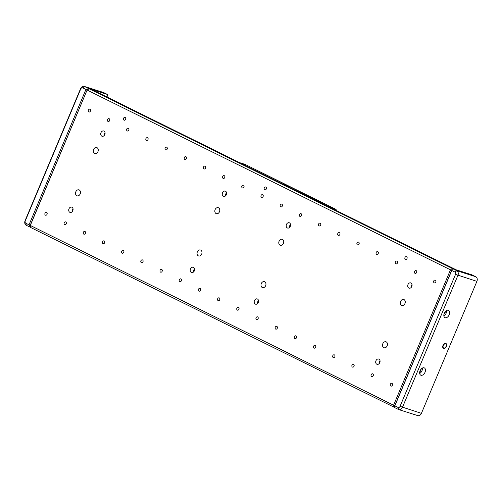 <?xml version="1.0" encoding="UTF-8"?>
<svg xmlns="http://www.w3.org/2000/svg" width="502" height="502" viewBox="0 0 502 502"><rect width="100%" height="100%" fill="white"/><g stroke="black" fill="none" stroke-linecap="round" stroke-linejoin="round"><path stroke-width="0.75" d="M443.806 348.062A2.303 1.456 -63.7 0 1 443.674 348.012A2.303 1.456 -63.7 0 1 443.341 345.407A2.303 1.456 -63.7 0 1 445.581 343.832A2.303 1.456 -63.7 0 1 445.713 343.883A2.303 1.456 -63.7 0 1 446.046 346.493A2.303 1.456 -63.7 0 1 443.806 348.062M448.305 310.28A4.047 2.56 116.3 0 0 444.358 313.047A4.047 2.56 116.3 0 0 444.941 317.634A4.047 2.56 116.3 0 0 445.174 317.728A4.047 2.56 116.3 0 0 449.114 314.961A4.047 2.56 116.3 0 0 448.531 310.374A4.047 2.56 116.3 0 0 448.305 310.28M424.121 367.815A4.047 2.56 116.3 0 0 420.174 370.583A4.047 2.56 116.3 0 0 420.758 375.17A4.047 2.56 116.3 0 0 420.99 375.258A4.047 2.56 116.3 0 0 424.93 372.497A4.047 2.56 116.3 0 0 424.347 367.91A4.047 2.56 116.3 0 0 424.121 367.815M398.77 409.601L417.752 415.6A3.683 2.843 -72.5 0 0 421.416 413.353L476.9 281.365A3.683 2.843 -72.5 0 0 475.764 276.715L471.924 274.82L452.948 268.815L456.782 270.716A3.683 2.843 107.5 0 1 457.918 275.366L402.441 407.354A3.683 2.843 107.5 0 1 398.77 409.601A3.683 2.843 107.5 0 1 398.456 409.469L394.622 407.574L394.415 406.551L452.032 269.486L452.948 268.815M454.956 272.053L451.762 270.471L394.854 405.842L398.055 407.429A1.839 1.418 -72.5 0 0 400.044 406.369L455.527 274.381A1.839 1.418 -72.5 0 0 454.956 272.053L456.782 270.716L475.764 276.715M419.766 371.8A2.209 1.393 116.3 0 0 421.071 369.165M419.685 373.475A4.047 2.56 116.3 0 0 422.351 368.085M443.95 314.265A2.209 1.393 116.3 0 0 445.255 311.629M443.868 315.94A4.047 2.56 116.3 0 0 446.535 310.55M452.032 269.486L451.762 270.471M394.854 405.842L394.415 406.551M30.691 227.375L26.236 225.285A3.683 2.843 107.5 0 1 25.1 220.635L80.584 88.647A3.683 2.843 107.5 0 1 84.248 86.4A3.683 2.843 107.5 0 1 84.562 86.526L88.402 88.427L107.378 94.426L103.544 92.531A3.683 2.843 -72.5 0 0 103.23 92.399L84.248 86.4M25.828 223.239L29.028 224.821L85.93 89.45L82.736 87.869A1.839 1.418 -72.5 0 0 80.747 88.929L25.263 220.911A1.839 1.418 -72.5 0 0 25.828 223.239L26.236 225.285M106.932 96.999L107.585 95.449L107.378 94.426M88.402 88.427L87.486 89.099L29.869 226.157L30.076 227.18M29.869 226.157L29.028 224.821M85.93 89.45L87.486 89.099M442.708 346.775A2.761 1.744 116.3 0 0 443.467 348.426A2.761 1.744 116.3 0 0 445.531 347.76A2.761 1.744 116.3 0 0 446.68 345.119A2.761 1.744 116.3 0 0 445.92 343.475A2.761 1.744 116.3 0 0 443.856 344.134A2.761 1.744 116.3 0 0 442.708 346.775M46.586 212.459A1.475 1.136 107.5 0 1 47.075 214.235A1.475 1.136 107.5 0 1 45.575 215.214A1.475 1.136 107.5 0 1 45.45 215.163A1.475 1.136 107.5 0 1 44.96 213.381A1.475 1.136 107.5 0 1 46.46 212.402A1.475 1.136 107.5 0 1 46.586 212.459M65.775 221.953A1.475 1.136 107.5 0 1 66.258 223.729A1.475 1.136 107.5 0 1 64.764 224.708A1.475 1.136 107.5 0 1 64.639 224.658A1.475 1.136 107.5 0 1 64.149 222.882A1.475 1.136 107.5 0 1 65.649 221.897A1.475 1.136 107.5 0 1 65.775 221.953M84.963 231.447A1.475 1.136 107.5 0 1 85.447 233.223A1.475 1.136 107.5 0 1 83.947 234.202A1.475 1.136 107.5 0 1 83.821 234.152A1.475 1.136 107.5 0 1 83.338 232.376A1.475 1.136 107.5 0 1 84.838 231.397A1.475 1.136 107.5 0 1 84.963 231.447M104.146 240.941A1.475 1.136 107.5 0 1 104.636 242.717A1.475 1.136 107.5 0 1 103.136 243.696A1.475 1.136 107.5 0 1 103.01 243.646A1.475 1.136 107.5 0 1 102.521 241.87A1.475 1.136 107.5 0 1 104.021 240.891A1.475 1.136 107.5 0 1 104.146 240.941M123.335 250.435A1.475 1.136 107.5 0 1 123.818 252.211A1.475 1.136 107.5 0 1 122.319 253.19A1.475 1.136 107.5 0 1 122.199 253.14A1.475 1.136 107.5 0 1 121.71 251.364A1.475 1.136 107.5 0 1 123.21 250.385A1.475 1.136 107.5 0 1 123.335 250.435M142.524 259.929A1.475 1.136 107.5 0 1 143.007 261.705A1.475 1.136 107.5 0 1 141.508 262.684A1.475 1.136 107.5 0 1 141.382 262.634A1.475 1.136 107.5 0 1 140.899 260.858A1.475 1.136 107.5 0 1 142.399 259.879A1.475 1.136 107.5 0 1 142.524 259.929M161.707 269.423A1.475 1.136 107.5 0 1 162.196 271.199A1.475 1.136 107.5 0 1 160.696 272.178A1.475 1.136 107.5 0 1 160.571 272.128A1.475 1.136 107.5 0 1 160.082 270.352A1.475 1.136 107.5 0 1 161.581 269.373A1.475 1.136 107.5 0 1 161.707 269.423M180.896 278.917A1.475 1.136 107.5 0 1 181.379 280.693A1.475 1.136 107.5 0 1 179.879 281.672A1.475 1.136 107.5 0 1 179.754 281.622A1.475 1.136 107.5 0 1 179.27 279.846A1.475 1.136 107.5 0 1 180.77 278.867A1.475 1.136 107.5 0 1 180.896 278.917M200.078 288.412A1.475 1.136 107.5 0 1 200.568 290.187A1.475 1.136 107.5 0 1 199.068 291.166A1.475 1.136 107.5 0 1 198.943 291.116A1.475 1.136 107.5 0 1 198.459 289.34A1.475 1.136 107.5 0 1 199.959 288.361A1.475 1.136 107.5 0 1 200.078 288.412M219.267 297.906A1.475 1.136 107.5 0 1 219.757 299.681A1.475 1.136 107.5 0 1 218.257 300.66A1.475 1.136 107.5 0 1 218.132 300.61A1.475 1.136 107.5 0 1 217.642 298.834A1.475 1.136 107.5 0 1 219.142 297.855A1.475 1.136 107.5 0 1 219.267 297.906M238.456 307.4A1.475 1.136 107.5 0 1 238.939 309.176A1.475 1.136 107.5 0 1 237.44 310.154A1.475 1.136 107.5 0 1 237.314 310.104A1.475 1.136 107.5 0 1 236.831 308.328A1.475 1.136 107.5 0 1 238.331 307.349A1.475 1.136 107.5 0 1 238.456 307.4M257.639 316.894A1.475 1.136 107.5 0 1 258.128 318.67A1.475 1.136 107.5 0 1 256.629 319.648A1.475 1.136 107.5 0 1 256.503 319.598A1.475 1.136 107.5 0 1 256.02 317.822A1.475 1.136 107.5 0 1 257.513 316.844A1.475 1.136 107.5 0 1 257.639 316.894M276.828 326.388A1.475 1.136 107.5 0 1 277.317 328.164A1.475 1.136 107.5 0 1 275.818 329.143A1.475 1.136 107.5 0 1 275.692 329.092A1.475 1.136 107.5 0 1 275.203 327.317A1.475 1.136 107.5 0 1 276.702 326.338A1.475 1.136 107.5 0 1 276.828 326.388M296.017 335.882A1.475 1.136 107.5 0 1 296.5 337.658A1.475 1.136 107.5 0 1 295 338.637A1.475 1.136 107.5 0 1 294.875 338.586A1.475 1.136 107.5 0 1 294.392 336.811A1.475 1.136 107.5 0 1 295.891 335.832A1.475 1.136 107.5 0 1 296.017 335.882M315.2 345.376A1.475 1.136 107.5 0 1 315.689 347.152A1.475 1.136 107.5 0 1 314.189 348.131A1.475 1.136 107.5 0 1 314.064 348.081A1.475 1.136 107.5 0 1 313.574 346.305A1.475 1.136 107.5 0 1 315.074 345.326A1.475 1.136 107.5 0 1 315.2 345.376M334.388 354.87A1.475 1.136 107.5 0 1 334.872 356.646A1.475 1.136 107.5 0 1 333.378 357.625A1.475 1.136 107.5 0 1 333.253 357.575A1.475 1.136 107.5 0 1 332.763 355.799A1.475 1.136 107.5 0 1 334.263 354.82A1.475 1.136 107.5 0 1 334.388 354.87M353.577 364.364A1.475 1.136 107.5 0 1 354.061 366.14A1.475 1.136 107.5 0 1 352.561 367.119A1.475 1.136 107.5 0 1 352.435 367.069A1.475 1.136 107.5 0 1 351.952 365.293A1.475 1.136 107.5 0 1 353.452 364.314A1.475 1.136 107.5 0 1 353.577 364.364M372.76 373.858A1.475 1.136 107.5 0 1 373.25 375.634A1.475 1.136 107.5 0 1 371.75 376.613A1.475 1.136 107.5 0 1 371.624 376.563A1.475 1.136 107.5 0 1 371.135 374.787A1.475 1.136 107.5 0 1 372.635 373.808A1.475 1.136 107.5 0 1 372.76 373.858M391.949 383.352A1.475 1.136 107.5 0 1 392.432 385.128A1.475 1.136 107.5 0 1 390.932 386.107A1.475 1.136 107.5 0 1 390.813 386.057A1.475 1.136 107.5 0 1 390.324 384.281A1.475 1.136 107.5 0 1 391.824 383.302A1.475 1.136 107.5 0 1 391.949 383.352M435.341 280.129A1.475 1.136 107.5 0 1 435.824 281.911A1.475 1.136 107.5 0 1 434.324 282.89A1.475 1.136 107.5 0 1 434.199 282.839A1.475 1.136 107.5 0 1 433.715 281.057A1.475 1.136 107.5 0 1 435.215 280.078A1.475 1.136 107.5 0 1 435.341 280.129M416.152 270.634A1.475 1.136 107.5 0 1 416.635 272.417A1.475 1.136 107.5 0 1 415.141 273.395A1.475 1.136 107.5 0 1 415.016 273.345A1.475 1.136 107.5 0 1 414.526 271.563A1.475 1.136 107.5 0 1 416.026 270.584A1.475 1.136 107.5 0 1 416.152 270.634M396.963 261.14A1.475 1.136 107.5 0 1 397.452 262.922A1.475 1.136 107.5 0 1 395.952 263.901A1.475 1.136 107.5 0 1 395.827 263.851A1.475 1.136 107.5 0 1 395.338 262.069A1.475 1.136 107.5 0 1 396.837 261.09A1.475 1.136 107.5 0 1 396.963 261.14M377.78 251.646A1.475 1.136 107.5 0 1 378.263 253.428A1.475 1.136 107.5 0 1 376.764 254.407A1.475 1.136 107.5 0 1 376.638 254.357A1.475 1.136 107.5 0 1 376.155 252.575A1.475 1.136 107.5 0 1 377.655 251.596A1.475 1.136 107.5 0 1 377.78 251.646M358.591 242.152A1.475 1.136 107.5 0 1 359.081 243.934A1.475 1.136 107.5 0 1 357.581 244.913A1.475 1.136 107.5 0 1 357.455 244.863A1.475 1.136 107.5 0 1 356.966 243.081A1.475 1.136 107.5 0 1 358.466 242.102A1.475 1.136 107.5 0 1 358.591 242.152M339.402 232.658A1.475 1.136 107.5 0 1 339.892 234.44A1.475 1.136 107.5 0 1 338.392 235.419A1.475 1.136 107.5 0 1 338.266 235.369A1.475 1.136 107.5 0 1 337.783 233.587A1.475 1.136 107.5 0 1 339.277 232.608A1.475 1.136 107.5 0 1 339.402 232.658M320.22 223.164A1.475 1.136 107.5 0 1 320.703 224.946A1.475 1.136 107.5 0 1 319.203 225.925A1.475 1.136 107.5 0 1 319.077 225.875A1.475 1.136 107.5 0 1 318.594 224.093A1.475 1.136 107.5 0 1 320.094 223.114A1.475 1.136 107.5 0 1 320.22 223.164M301.031 213.67A1.475 1.136 107.5 0 1 301.52 215.452A1.475 1.136 107.5 0 1 300.02 216.431A1.475 1.136 107.5 0 1 299.895 216.381A1.475 1.136 107.5 0 1 299.405 214.599A1.475 1.136 107.5 0 1 300.905 213.62A1.475 1.136 107.5 0 1 301.031 213.67M281.842 204.176A1.475 1.136 107.5 0 1 282.331 205.958A1.475 1.136 107.5 0 1 280.831 206.937A1.475 1.136 107.5 0 1 280.706 206.887A1.475 1.136 107.5 0 1 280.223 205.105A1.475 1.136 107.5 0 1 281.722 204.126A1.475 1.136 107.5 0 1 281.842 204.176M262.659 194.682A1.475 1.136 107.5 0 1 263.142 196.464A1.475 1.136 107.5 0 1 261.642 197.443A1.475 1.136 107.5 0 1 261.517 197.393A1.475 1.136 107.5 0 1 261.034 195.611A1.475 1.136 107.5 0 1 262.533 194.632A1.475 1.136 107.5 0 1 262.659 194.682M243.47 185.188A1.475 1.136 107.5 0 1 243.959 186.97A1.475 1.136 107.5 0 1 242.46 187.949A1.475 1.136 107.5 0 1 242.334 187.899A1.475 1.136 107.5 0 1 241.845 186.117A1.475 1.136 107.5 0 1 243.344 185.138A1.475 1.136 107.5 0 1 243.47 185.188M224.287 175.694A1.475 1.136 107.5 0 1 224.77 177.476A1.475 1.136 107.5 0 1 223.271 178.455A1.475 1.136 107.5 0 1 223.145 178.405A1.475 1.136 107.5 0 1 222.662 176.622A1.475 1.136 107.5 0 1 224.162 175.644A1.475 1.136 107.5 0 1 224.287 175.694M205.098 166.2A1.475 1.136 107.5 0 1 205.582 167.982A1.475 1.136 107.5 0 1 204.082 168.961A1.475 1.136 107.5 0 1 203.963 168.91A1.475 1.136 107.5 0 1 203.473 167.128A1.475 1.136 107.5 0 1 204.973 166.149A1.475 1.136 107.5 0 1 205.098 166.2M185.909 156.706A1.475 1.136 107.5 0 1 186.399 158.488A1.475 1.136 107.5 0 1 184.899 159.467A1.475 1.136 107.5 0 1 184.774 159.416A1.475 1.136 107.5 0 1 184.284 157.634A1.475 1.136 107.5 0 1 185.784 156.655A1.475 1.136 107.5 0 1 185.909 156.706M166.727 147.211A1.475 1.136 107.5 0 1 167.21 148.994A1.475 1.136 107.5 0 1 165.71 149.972A1.475 1.136 107.5 0 1 165.585 149.922A1.475 1.136 107.5 0 1 165.102 148.14A1.475 1.136 107.5 0 1 166.601 147.161A1.475 1.136 107.5 0 1 166.727 147.211M147.538 137.717A1.475 1.136 107.5 0 1 148.021 139.5A1.475 1.136 107.5 0 1 146.528 140.478A1.475 1.136 107.5 0 1 146.402 140.428A1.475 1.136 107.5 0 1 145.913 138.646A1.475 1.136 107.5 0 1 147.412 137.667A1.475 1.136 107.5 0 1 147.538 137.717M128.349 128.223A1.475 1.136 107.5 0 1 128.838 130.005A1.475 1.136 107.5 0 1 127.339 130.984A1.475 1.136 107.5 0 1 127.213 130.934A1.475 1.136 107.5 0 1 126.724 129.152A1.475 1.136 107.5 0 1 128.223 128.173A1.475 1.136 107.5 0 1 128.349 128.223M109.166 118.729A1.475 1.136 107.5 0 1 109.649 120.511A1.475 1.136 107.5 0 1 108.15 121.49A1.475 1.136 107.5 0 1 108.024 121.44A1.475 1.136 107.5 0 1 107.541 119.658A1.475 1.136 107.5 0 1 109.041 118.679A1.475 1.136 107.5 0 1 109.166 118.729M89.977 109.235A1.475 1.136 107.5 0 1 90.467 111.017A1.475 1.136 107.5 0 1 88.967 111.996A1.475 1.136 107.5 0 1 88.841 111.946A1.475 1.136 107.5 0 1 88.352 110.164A1.475 1.136 107.5 0 1 89.852 109.185A1.475 1.136 107.5 0 1 89.977 109.235M191.344 272.435A2.761 2.133 -72.5 0 0 191.582 272.53A2.761 2.133 -72.5 0 0 194.393 270.691A2.761 2.133 -72.5 0 0 193.477 267.359A2.761 2.133 -72.5 0 0 193.245 267.265A2.761 2.133 -72.5 0 0 190.434 269.097A2.761 2.133 -72.5 0 0 191.344 272.435M287.307 227.933A2.761 2.133 -72.5 0 0 287.546 228.033A2.761 2.133 -72.5 0 0 290.357 226.195A2.761 2.133 -72.5 0 0 289.441 222.857A2.761 2.133 -72.5 0 0 289.208 222.762A2.761 2.133 -72.5 0 0 286.397 224.601A2.761 2.133 -72.5 0 0 287.307 227.933M255.298 304.08A2.761 2.133 -72.5 0 0 255.537 304.174A2.761 2.133 -72.5 0 0 258.348 302.342A2.761 2.133 -72.5 0 0 257.432 299.004A2.761 2.133 -72.5 0 0 257.2 298.91A2.761 2.133 -72.5 0 0 254.388 300.748A2.761 2.133 -72.5 0 0 255.298 304.08M223.352 196.288A2.761 2.133 -72.5 0 0 223.591 196.382A2.761 2.133 -72.5 0 0 226.402 194.55A2.761 2.133 -72.5 0 0 225.486 191.212A2.761 2.133 -72.5 0 0 225.254 191.118A2.761 2.133 -72.5 0 0 222.442 192.956A2.761 2.133 -72.5 0 0 223.352 196.288M376.814 364.214A2.761 2.133 -72.5 0 0 377.052 364.308A2.761 2.133 -72.5 0 0 379.863 362.469A2.761 2.133 -72.5 0 0 378.947 359.137A2.761 2.133 -72.5 0 0 378.715 359.043A2.761 2.133 -72.5 0 0 375.904 360.875A2.761 2.133 -72.5 0 0 376.814 364.214M408.823 288.066A2.761 2.133 -72.5 0 0 409.061 288.161A2.761 2.133 -72.5 0 0 411.872 286.322A2.761 2.133 -72.5 0 0 410.956 282.99A2.761 2.133 -72.5 0 0 410.724 282.896A2.761 2.133 -72.5 0 0 407.913 284.728A2.761 2.133 -72.5 0 0 408.823 288.066M69.828 212.302A2.761 2.133 -72.5 0 0 70.067 212.402A2.761 2.133 -72.5 0 0 72.872 210.564A2.761 2.133 -72.5 0 0 71.962 207.226A2.761 2.133 -72.5 0 0 71.73 207.131A2.761 2.133 -72.5 0 0 68.918 208.97A2.761 2.133 -72.5 0 0 69.828 212.302M101.837 136.161A2.761 2.133 -72.5 0 0 102.075 136.255A2.761 2.133 -72.5 0 0 104.88 134.417A2.761 2.133 -72.5 0 0 103.97 131.085A2.761 2.133 -72.5 0 0 103.738 130.991A2.761 2.133 -72.5 0 0 100.927 132.823A2.761 2.133 -72.5 0 0 101.837 136.161M200.731 250.096A3.131 2.416 107.5 0 1 201.766 253.88A3.131 2.416 107.5 0 1 198.579 255.957A3.131 2.416 107.5 0 1 198.315 255.851A3.131 2.416 107.5 0 1 197.28 252.073A3.131 2.416 107.5 0 1 200.467 249.99A3.131 2.416 107.5 0 1 200.731 250.096M282.475 239.441A3.131 2.416 107.5 0 1 283.505 243.225A3.131 2.416 107.5 0 1 280.317 245.302A3.131 2.416 107.5 0 1 280.053 245.196A3.131 2.416 107.5 0 1 279.018 241.418A3.131 2.416 107.5 0 1 282.206 239.335A3.131 2.416 107.5 0 1 282.475 239.441M264.692 281.748A3.131 2.416 107.5 0 1 265.721 285.525A3.131 2.416 107.5 0 1 262.54 287.608A3.131 2.416 107.5 0 1 262.27 287.502A3.131 2.416 107.5 0 1 261.241 283.718A3.131 2.416 107.5 0 1 264.422 281.641A3.131 2.416 107.5 0 1 264.692 281.748M218.514 207.797A3.131 2.416 107.5 0 1 219.55 211.574A3.131 2.416 107.5 0 1 216.362 213.657A3.131 2.416 107.5 0 1 216.098 213.551A3.131 2.416 107.5 0 1 215.063 209.767A3.131 2.416 107.5 0 1 218.251 207.69A3.131 2.416 107.5 0 1 218.514 207.797M386.207 341.875A3.131 2.416 107.5 0 1 387.237 345.658A3.131 2.416 107.5 0 1 384.055 347.735A3.131 2.416 107.5 0 1 383.785 347.629A3.131 2.416 107.5 0 1 382.756 343.851A3.131 2.416 107.5 0 1 385.938 341.768A3.131 2.416 107.5 0 1 386.207 341.875M403.991 299.575A3.131 2.416 107.5 0 1 405.02 303.352A3.131 2.416 107.5 0 1 401.838 305.436A3.131 2.416 107.5 0 1 401.569 305.323A3.131 2.416 107.5 0 1 400.54 301.545A3.131 2.416 107.5 0 1 403.721 299.468A3.131 2.416 107.5 0 1 403.991 299.575M79.216 189.969A3.131 2.416 107.5 0 1 80.251 193.747A3.131 2.416 107.5 0 1 77.063 195.83A3.131 2.416 107.5 0 1 76.8 195.724A3.131 2.416 107.5 0 1 75.764 191.94A3.131 2.416 107.5 0 1 78.952 189.863A3.131 2.416 107.5 0 1 79.216 189.969M96.999 147.663A3.131 2.416 107.5 0 1 98.034 151.447A3.131 2.416 107.5 0 1 94.847 153.524A3.131 2.416 107.5 0 1 94.583 153.417A3.131 2.416 107.5 0 1 93.548 149.64A3.131 2.416 107.5 0 1 96.735 147.557A3.131 2.416 107.5 0 1 96.999 147.663M124.019 120.154A1.475 1.136 -72.5 0 0 124.145 120.204A1.475 1.136 -72.5 0 0 125.644 119.225A1.475 1.136 -72.5 0 0 125.155 117.443A1.475 1.136 -72.5 0 0 125.029 117.393A1.475 1.136 -72.5 0 0 123.53 118.372A1.475 1.136 -72.5 0 0 124.019 120.154M405.421 259.402A1.475 1.136 -72.5 0 0 405.547 259.452A1.475 1.136 -72.5 0 0 407.047 258.474A1.475 1.136 -72.5 0 0 406.564 256.691A1.475 1.136 -72.5 0 0 406.438 256.641A1.475 1.136 -72.5 0 0 404.938 257.62A1.475 1.136 -72.5 0 0 405.421 259.402M264.723 189.775A1.475 1.136 -72.5 0 0 264.849 189.825A1.475 1.136 -72.5 0 0 266.342 188.846A1.475 1.136 -72.5 0 0 265.859 187.07A1.475 1.136 -72.5 0 0 265.734 187.02A1.475 1.136 -72.5 0 0 264.234 187.999A1.475 1.136 -72.5 0 0 264.723 189.775M317.967 201.139L320.22 201.992L317.967 201.139M328.201 206.203L330.454 207.056L328.201 206.203M285.713 185.464L285.908 185.012L289.742 186.913L286.667 185.941M285.908 185.012L282.833 184.039M337.187 210.934A9.205 7.103 -72.5 0 0 334.828 208.819L245.29 164.512A9.205 7.103 -72.5 0 0 244.505 164.198L239.598 162.648M394.597 407.448L30.71 227.5L30.371 224.965L86.984 90.291L30.308 225.454L393.574 405.208L450.482 269.838L87.21 90.084L89.042 88.741L452.308 268.501L455.659 269.561L92.387 89.802L89.042 88.741M452.559 269.103L452.308 268.501L450.482 269.838L451.53 270.685L394.923 405.352L393.574 405.208L393.982 407.254L394.516 407.059M105.05 132.66A2.761 2.133 -72.5 0 0 104.109 135.64M73.041 208.807A2.761 2.133 -72.5 0 0 72.1 211.788M412.035 284.565A2.761 2.133 -72.5 0 0 411.094 287.546M380.027 360.712A2.761 2.133 -72.5 0 0 379.085 363.693M226.565 192.787A2.761 2.133 -72.5 0 0 225.624 195.767M258.511 300.585A2.761 2.133 -72.5 0 0 257.57 303.566M290.52 224.438A2.761 2.133 -72.5 0 0 289.579 227.419M194.556 268.934A2.761 2.133 -72.5 0 0 193.615 271.915M476.9 281.365L455.527 274.381M400.044 406.369L421.416 413.353M398.456 409.469L398.055 407.429M103.544 92.531L84.562 86.526L82.736 87.869M329.519 207.144L334.828 208.819M245.29 164.512L239.981 162.836"/></g></svg>
